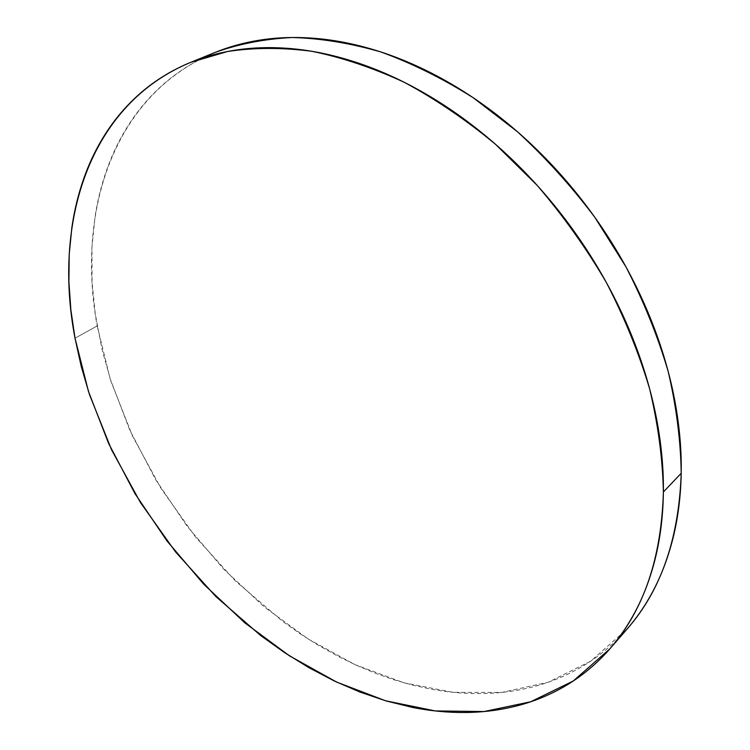 <?xml version="1.0" encoding="UTF-8"?>
<svg xmlns="http://www.w3.org/2000/svg" width="750" height="750" viewBox="0 0 750 750"><rect width="100%" height="100%" fill="white"/><g stroke="black" fill="none" stroke-linecap="round" stroke-linejoin="round"><path stroke-width="0.56" stroke-dasharray="3.75 2.81" d="M215.334 52.35C113.081 94.359 76.116 211.856 97.181 325.941L75.019 338.212L97.181 325.941L110.081 378.534L129.787 430.125L155.691 479.691L187.162 526.284L223.566 568.987L264.225 606.909L308.419 639.15L355.303 664.772L403.95 682.819L453.234 692.344L501.834 692.419L548.222 682.238L590.625 661.2L627.112 629.025M626.597 629.616L619.931 636.816C607.659 649.322 594.188 659.738 579.516 668.062C564.844 676.369 549.356 682.622 533.062 686.831C516.769 691.013 500.025 693.263 482.822 693.572C465.628 693.872 448.284 692.381 430.791 689.119L412.106 685.012L393.516 679.659L375.009 673.106L356.719 665.419L338.7 656.644L317.419 644.728L300.131 633.741L283.238 621.825L235.453 581.006L195.544 537.009L161.006 488.4L132.609 436.256L111.084 381.694L102.159 349.913L95.259 313.95L92.072 282.188L91.959 246.928L95.081 216.431C97.8 198.881 102.159 182.053 108.159 165.956C114.169 149.85 121.866 134.831 131.25 120.881C140.653 106.931 151.725 94.425 164.475 83.372C177.253 72.328 191.597 63.112 207.525 55.734L214.725 52.603"/><path stroke-width="1.12" d="M609.778 648.919L627.112 629.025C660.872 590.662 678.9 538.744 681.206 473.278L663.384 491.972L681.206 473.278C680.709 440.447 676.359 406.491 668.166 371.409C657.759 336.103 643.678 301.238 625.922 266.803L594.844 217.341C571.256 185.991 545.381 157.397 517.219 131.541L473.109 97.669C442.603 78.45 411.909 63.225 381 52.003C350.381 43.144 320.822 38.306 292.303 37.509C264.694 38.897 239.044 43.847 215.334 52.35L190.884 62.287L227.578 51.488C254.034 47.513 282.094 47.438 311.775 51.272C342.103 57.459 372.947 67.809 404.306 82.312C435.591 99.178 465.994 119.831 495.525 144.3L537.216 185.419C563.109 215.653 586.116 247.941 606.234 282.281C624.394 317.344 638.85 352.809 649.584 388.678C658.088 424.294 662.681 458.728 663.384 491.972C661.453 558.225 643.584 610.538 609.778 648.919L573.216 681.019L530.662 701.784L484.069 711.544L435.225 710.934L385.65 700.809L336.694 682.106L289.453 655.819L244.894 622.903L203.822 584.306L166.988 540.947L135.056 493.725L108.656 443.541L88.434 391.369L75.019 338.212C52.828 222.966 88.566 104.362 190.884 62.287M214.725 52.603C228.647 46.866 243.572 42.722 259.491 40.181C278.203 37.209 297.947 36.712 318.731 38.691C339.525 40.697 360.891 45.337 382.819 52.612C404.756 59.916 426.684 69.853 448.584 82.397C470.494 94.978 491.728 109.959 512.297 127.322C532.856 144.713 552.103 164.053 570.047 185.334C587.953 206.644 604.003 229.266 618.169 253.209C632.306 277.162 644.175 301.688 653.756 326.803C663.309 351.909 670.378 376.847 674.972 401.606C679.528 426.356 681.609 450.244 681.206 473.278C680.775 496.284 678.047 517.884 673.013 538.088C667.959 558.244 660.919 576.619 651.891 593.203C644.541 606.684 636.103 618.825 626.597 629.616M75.019 338.212L70.875 310.012L68.906 282.056L69.197 254.513L71.841 227.625C74.391 209.906 78.591 192.919 84.441 176.681C90.3 160.444 97.875 145.284 107.147 131.222C116.438 117.159 127.425 104.569 140.119 93.45C152.831 82.331 167.147 73.069 183.075 65.672C199.031 58.284 216.394 53.119 235.153 50.175C253.941 47.259 273.797 46.856 294.731 48.966C315.684 51.103 337.228 55.922 359.381 63.422C381.544 70.95 403.725 81.15 425.906 94.013C448.097 106.903 469.631 122.231 490.519 139.978C511.397 157.762 530.972 177.516 549.234 199.238C567.478 220.978 583.828 244.041 598.312 268.434C612.75 292.838 624.9 317.803 634.744 343.341C644.559 368.869 651.863 394.209 656.653 419.334C661.406 444.45 663.656 468.656 663.384 491.972C663.094 515.259 660.469 537.094 655.519 557.475C650.541 577.819 643.547 596.325 634.538 612.984C625.519 629.616 614.869 644.194 602.587 656.719C590.306 669.206 576.797 679.584 562.078 687.825C547.359 696.047 531.816 702.188 515.447 706.247C499.078 710.288 482.25 712.378 464.962 712.5C447.675 712.612 430.238 710.925 412.65 707.447L386.363 701.016L360.244 692.166L334.462 681.056L309.188 667.819L284.559 652.603L260.709 635.559L215.841 596.531L175.481 551.831L140.456 502.537L111.534 449.747L89.475 394.556L81.244 366.45L75.019 338.212"/></g></svg>
